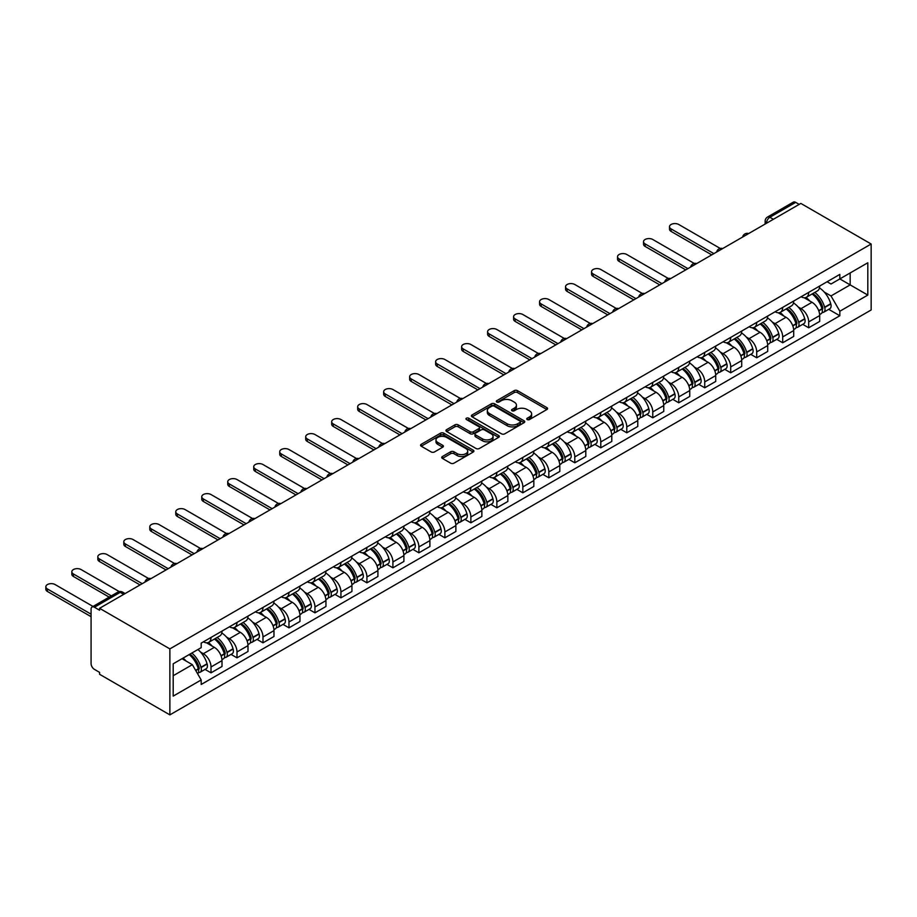 <?xml version="1.0" encoding="UTF-8"?>
<svg xmlns="http://www.w3.org/2000/svg" width="917" height="917" viewBox="0 0 917 917"><rect width="100%" height="100%" fill="white"/><g stroke="black" fill="none" stroke-linecap="round" stroke-linejoin="round"><path stroke-width="1.38" d="M527.218 419.55A1.616 0.94 0 0 0 529.51 419.55L546.876 409.521A2.315 1.33 0 0 0 547.564 408.581A2.315 1.33 0 0 0 546.876 407.629L517.452 390.642A2.315 1.33 0 0 0 514.185 390.642L496.808 400.672A1.616 0.94 0 0 0 496.338 401.337A1.616 0.94 0 0 0 496.808 401.99A1.616 0.94 0 0 0 499.1 401.99L501.347 400.695A7.405 4.276 0 0 1 511.812 400.695L514.265 402.116A7.405 4.276 0 0 1 516.431 405.131A7.405 4.276 0 0 1 514.265 408.157L512.018 409.452A1.616 0.94 0 0 0 511.537 410.105A1.616 0.94 0 0 0 512.018 410.77A1.616 0.94 0 0 0 514.299 410.77L516.546 409.475A7.405 4.276 0 0 1 527.011 409.475L529.464 410.885A7.405 4.276 0 0 1 531.631 413.911A7.405 4.276 0 0 1 529.464 416.926L527.218 418.232A1.616 0.94 0 0 0 526.748 418.886A1.616 0.94 0 0 0 527.218 419.55L527.218 418.232M442.407 456.528A2.315 1.33 0 0 0 441.719 457.48A2.315 1.33 0 0 0 442.407 458.42L450.66 463.188A2.315 1.33 0 0 0 453.926 463.188L473.218 452.047A2.315 1.33 0 0 0 473.894 451.107A2.315 1.33 0 0 0 473.218 450.155L443.794 433.168A2.315 1.33 0 0 0 440.527 433.168L421.224 444.309A2.315 1.33 0 0 0 420.548 445.249A2.315 1.33 0 0 0 421.224 446.189L431.196 451.955A2.315 1.33 0 0 0 434.475 451.955L442.728 447.187A2.315 1.33 0 0 0 443.404 446.247A2.315 1.33 0 0 0 442.728 445.295L437.787 442.441A6.19 3.576 0 0 1 435.976 439.919A6.19 3.576 0 0 1 439.793 436.618A6.19 3.576 0 0 1 446.533 437.398L465.905 448.573A6.19 3.576 0 0 1 467.716 451.107A6.19 3.576 0 0 1 463.899 454.408A6.19 3.576 0 0 1 457.159 453.628L453.926 451.76A2.315 1.33 0 0 0 450.66 451.76L442.407 456.528L442.407 458.42M169.874 648.892L99.575 608.303L800.85 203.425L871.15 244.014L169.874 648.892L169.874 714.87L871.15 309.98L871.15 244.014M501.507 433.833A2.315 1.33 0 0 0 504.774 433.833L524.077 422.691A2.315 1.33 0 0 0 524.753 421.74A2.315 1.33 0 0 0 524.077 420.8L494.641 403.812A2.315 1.33 0 0 0 491.374 403.812L472.083 414.954A2.315 1.33 0 0 0 471.395 415.894A2.315 1.33 0 0 0 472.083 416.834L501.507 433.833M467.085 419.906A1.616 0.94 0 0 1 468.725 420.124L468.725 418.209L498.642 435.483A2.315 1.33 0 0 1 499.329 436.423A2.315 1.33 0 0 1 498.642 437.363L479.35 448.505A2.315 1.33 0 0 1 476.083 448.505L446.648 431.517L446.648 429.626A2.315 1.33 0 0 0 445.971 430.566A2.315 1.33 0 0 0 446.648 431.517M446.648 429.626L454.912 424.858A2.315 1.33 0 0 1 458.179 424.858L470.112 431.747A2.315 1.33 0 0 0 473.39 431.747L478.869 428.594A2.315 1.33 0 0 0 479.545 427.643A2.315 1.33 0 0 0 478.869 426.703L466.432 419.527A1.616 0.94 0 0 1 465.962 418.863A1.616 0.94 0 0 1 466.959 418.003A1.616 0.94 0 0 1 468.725 418.209M99.575 608.303L99.575 610.229L94.417 607.249A4.711 2.717 -120 0 0 92.055 607.02A4.711 2.717 -120 0 0 91.081 609.175L91.081 663.61A4.711 2.717 -120 0 0 94.417 669.376L99.575 672.356L99.575 674.282L169.874 714.87M773.375 219.289L769.867 217.272A4.711 2.717 60 0 0 767.518 217.042L793.331 202.13A4.711 2.717 60 0 1 795.692 202.37L769.867 217.272A4.711 2.717 120 0 0 766.543 223.049L766.543 223.232M799.188 204.388L795.692 202.37M808.679 292.385A10.832 6.259 60 0 1 806.444 297.246L817.437 290.907A10.832 6.259 -120 0 0 819.683 286.035M798.248 307.035L801.022 308.639A10.832 6.259 60 0 1 808.679 321.913L819.683 315.563A10.832 6.259 -120 0 0 812.015 302.289L804.152 297.75M819.683 315.563L819.683 321.431L808.679 327.782L802.719 324.331M806.444 297.246A10.832 6.259 60 0 1 801.103 296.764M808.679 321.913L808.679 327.782M782.694 307.39A10.832 6.259 60 0 1 780.459 312.25L791.451 305.9A10.832 6.259 -120 0 0 793.698 301.04M776.733 339.336L782.694 342.775L793.698 336.436L793.698 330.567A10.832 6.259 -120 0 0 786.029 317.293L778.166 312.754M780.459 312.25A10.832 6.259 60 0 1 775.117 311.769M772.263 322.039L775.037 323.644A10.832 6.259 60 0 1 782.694 336.917L782.694 342.775M756.708 322.394A10.832 6.259 60 0 1 754.473 327.254L765.466 320.904A10.832 6.259 -120 0 0 767.701 316.044M750.748 354.34L756.708 357.779L767.712 351.429L767.712 345.571A10.832 6.259 -120 0 0 760.044 332.298L752.181 327.747M754.473 327.254A10.832 6.259 60 0 1 749.132 326.761M746.278 337.043L749.051 338.648A10.832 6.259 60 0 1 756.708 351.91L756.708 357.779M730.723 337.387A10.832 6.259 60 0 1 728.488 342.259L739.48 335.909A10.832 6.259 -120 0 0 741.715 331.048M724.762 369.345L730.723 372.783L741.727 366.433L741.727 360.576A10.832 6.259 -120 0 0 734.058 347.302L726.195 342.752M728.488 342.259A10.832 6.259 60 0 1 723.146 341.766M720.292 352.048L723.066 353.641A10.832 6.259 60 0 1 730.723 366.915L730.723 372.783M704.737 352.392A10.832 6.259 60 0 1 702.502 357.263L713.495 350.913A10.832 6.259 -120 0 0 715.73 346.053M698.777 384.349L704.737 387.788L715.73 381.438L715.73 375.569A10.832 6.259 -120 0 0 708.073 362.307L700.21 357.756M702.502 357.263A10.832 6.259 60 0 1 697.161 356.77M694.307 367.052L697.08 368.645A10.832 6.259 60 0 1 704.737 381.919L704.737 387.788M678.752 367.396A10.832 6.259 60 0 1 676.517 372.268L687.509 365.917A10.832 6.259 -120 0 0 689.744 361.046M672.791 399.342L678.752 402.792L689.744 396.442L689.744 390.573A10.832 6.259 -120 0 0 682.088 377.3L674.213 372.76M676.517 372.268A10.832 6.259 60 0 1 671.175 371.775M668.321 382.057L671.095 383.65A10.832 6.259 60 0 1 678.752 396.923L678.752 402.792M652.766 382.4A10.832 6.259 60 0 1 650.531 387.261L661.524 380.922A10.832 6.259 -120 0 0 663.759 376.05M646.806 414.346L652.766 417.797L663.759 411.446L663.759 405.578A10.832 6.259 -120 0 0 656.102 392.304L648.227 387.765M650.531 387.261A10.832 6.259 60 0 1 645.19 386.779M642.336 397.05L645.109 398.654A10.832 6.259 60 0 1 652.766 411.928L652.766 417.797M626.781 397.405A10.832 6.259 60 0 1 624.546 402.265L635.538 395.926A10.832 6.259 -120 0 0 637.774 391.055M620.82 429.351L626.781 432.79L637.774 426.451L637.774 420.582A10.832 6.259 -120 0 0 630.117 407.308L622.242 402.769M624.546 402.265A10.832 6.259 60 0 1 619.204 401.784M616.35 412.054L619.124 413.659A10.832 6.259 60 0 1 626.781 426.932L626.781 432.79M600.795 412.409A10.832 6.259 60 0 1 598.56 417.269L609.553 410.919A10.832 6.259 -120 0 0 611.788 406.059M594.835 444.355L600.795 447.794L611.788 441.455L611.788 435.586A10.832 6.259 -120 0 0 604.131 422.313L596.256 417.774M598.56 417.269A10.832 6.259 60 0 1 593.219 416.776M590.365 427.058L593.139 428.663A10.832 6.259 60 0 1 600.795 441.937L600.795 447.794M574.81 427.414A10.832 6.259 60 0 1 572.563 432.274L583.567 425.924A10.832 6.259 -120 0 0 585.803 421.063M568.849 459.36L574.81 462.798L585.803 456.448L585.803 450.591A10.832 6.259 -120 0 0 578.146 437.317L570.271 432.767M572.563 432.274A10.832 6.259 60 0 1 567.233 431.781M564.379 442.063L567.153 443.668A10.832 6.259 60 0 1 574.81 456.93L574.81 462.798M548.825 442.407A10.832 6.259 60 0 1 546.578 447.278L557.582 440.928A10.832 6.259 -120 0 0 559.817 436.068M542.864 474.364L548.825 477.803L559.817 471.453L559.817 465.584A10.832 6.259 -120 0 0 552.16 452.322L544.285 447.771M546.578 447.278A10.832 6.259 60 0 1 541.248 446.785M538.394 457.067L541.168 458.66A10.832 6.259 60 0 1 548.825 471.934L548.825 477.803M522.839 457.411A10.832 6.259 60 0 1 520.592 462.283L531.596 455.932A10.832 6.259 -120 0 0 533.832 451.072M516.879 489.369L522.839 492.807L533.832 486.457L533.832 480.588A10.832 6.259 -120 0 0 526.175 467.315L518.3 462.776M520.592 462.283A10.832 6.259 60 0 1 515.262 461.79M512.408 472.072L515.182 473.665A10.832 6.259 60 0 1 522.839 486.938L522.839 492.807M496.854 472.415A10.832 6.259 60 0 1 494.607 477.287L505.611 470.937A10.832 6.259 -120 0 0 507.846 466.065M490.893 504.361L496.854 507.812L507.846 501.461L507.846 495.593A10.832 6.259 -120 0 0 500.189 482.319L492.314 477.78M494.607 477.287A10.832 6.259 60 0 1 489.277 476.794M486.423 487.065L489.197 488.669A10.832 6.259 60 0 1 496.854 501.943L496.854 507.812M470.868 487.42A10.832 6.259 60 0 1 468.621 492.28L479.625 485.941A10.832 6.259 -120 0 0 481.861 481.07M464.908 519.366L470.868 522.816L481.861 516.466L481.861 510.597A10.832 6.259 -120 0 0 474.204 497.323L466.329 492.784M468.621 492.28A10.832 6.259 60 0 1 463.291 491.799M460.437 502.069L463.211 503.674A10.832 6.259 60 0 1 470.868 516.947L470.868 522.816M444.883 502.424A10.832 6.259 60 0 1 442.636 507.284L453.64 500.934A10.832 6.259 -120 0 0 455.875 496.074M438.922 534.37L444.883 537.809L455.875 531.47L455.875 525.601A10.832 6.259 -120 0 0 448.218 512.328L440.343 507.789M442.636 507.284A10.832 6.259 60 0 1 437.306 506.803M434.452 517.073L437.226 518.678A10.832 6.259 60 0 1 444.883 531.952L444.883 537.809M418.897 517.429A10.832 6.259 60 0 1 416.65 522.289L427.643 515.939A10.832 6.259 -120 0 0 429.89 511.078M412.937 549.375L418.897 552.813L429.89 546.475L429.89 540.606A10.832 6.259 -120 0 0 422.233 527.332L414.358 522.793M416.65 522.289A10.832 6.259 60 0 1 411.32 521.796M408.466 532.078L411.24 533.683A10.832 6.259 60 0 1 418.897 546.945L418.897 552.813M392.912 532.433A10.832 6.259 60 0 1 390.665 537.293L401.657 530.943A10.832 6.259 -120 0 0 403.904 526.083M386.951 564.379L392.912 567.818L403.904 561.468L403.904 555.61A10.832 6.259 -120 0 0 396.247 542.337L388.372 537.786M390.665 537.293A10.832 6.259 60 0 1 385.335 536.8M382.481 547.082L385.255 548.675A10.832 6.259 60 0 1 392.912 561.949L392.912 567.818M366.926 547.426A10.832 6.259 60 0 1 364.679 552.298L375.672 545.947A10.832 6.259 -120 0 0 377.919 541.087M360.966 579.384L366.926 582.822L377.919 576.472L377.919 570.603A10.832 6.259 -120 0 0 370.262 557.341L362.387 552.791M364.679 552.298A10.832 6.259 60 0 1 359.349 551.805M356.495 562.087L359.269 563.68A10.832 6.259 60 0 1 366.926 576.953L366.926 582.822M340.941 562.43A10.832 6.259 60 0 1 338.694 567.302L349.686 560.952A10.832 6.259 -120 0 0 351.933 556.092M334.98 594.388L340.941 597.827L351.933 591.476L351.933 585.608A10.832 6.259 -120 0 0 344.276 572.334L336.401 567.795M338.694 567.302A10.832 6.259 60 0 1 333.364 566.809M330.51 577.091L333.284 578.684A10.832 6.259 60 0 1 340.941 591.958L340.941 597.827M314.955 577.435A10.832 6.259 60 0 1 312.708 582.295L323.701 575.956A10.832 6.259 -120 0 0 325.948 571.085M308.995 609.381L314.955 612.831L325.948 606.481L325.948 600.612A10.832 6.259 -120 0 0 318.291 587.338L310.416 582.799M312.708 582.295A10.832 6.259 60 0 1 307.378 581.814M304.524 592.084L307.298 593.689A10.832 6.259 60 0 1 314.955 606.962L314.955 612.831M288.97 592.439A10.832 6.259 60 0 1 286.723 597.299L297.716 590.961A10.832 6.259 -120 0 0 299.962 586.089M283.009 624.385L288.97 627.836L299.962 621.485L299.962 615.616A10.832 6.259 -120 0 0 292.305 602.343L284.43 597.804M286.723 597.299A10.832 6.259 60 0 1 281.393 596.818M278.539 607.088L281.313 608.693A10.832 6.259 60 0 1 288.97 621.967L288.97 627.836M262.984 607.444A10.832 6.259 60 0 1 260.737 612.304L271.73 605.954A10.832 6.259 -120 0 0 273.977 601.093M257.024 639.39L262.984 642.828L273.977 636.49L273.977 630.621A10.832 6.259 -120 0 0 266.32 617.347L258.445 612.808M260.737 612.304A10.832 6.259 60 0 1 255.407 611.822M252.553 622.093L255.327 623.698A10.832 6.259 60 0 1 262.984 636.971L262.984 642.828M236.999 622.448A10.832 6.259 60 0 1 234.752 627.308L245.745 620.958A10.832 6.259 -120 0 0 247.991 616.098M231.038 654.394L236.999 657.833L247.991 651.483L247.991 645.625A10.832 6.259 -120 0 0 240.334 632.352L232.46 627.801M234.752 627.308A10.832 6.259 60 0 1 229.422 626.815M226.568 637.097L229.342 638.702A10.832 6.259 60 0 1 236.999 651.964L236.999 657.833M211.013 637.453A10.832 6.259 60 0 1 208.767 642.313L219.759 635.962A10.832 6.259 -120 0 0 222.006 631.102M205.053 669.399L211.013 672.837L222.006 666.487L222.006 660.63A10.832 6.259 -120 0 0 214.349 647.356L206.474 642.806M208.767 642.313A10.832 6.259 60 0 1 203.436 641.82M200.582 652.102L203.356 653.695A10.832 6.259 60 0 1 211.013 666.968L211.013 672.837M827.088 281.76L831.008 284.018L867.814 262.766L850.162 272.957L850.162 284.889L831.008 295.939L824.234 292.03M173.198 675.726L192.352 664.665L201.19 679.956L173.198 696.106L173.198 663.793L201.19 647.643L201.19 643.115L839.834 274.401L839.834 278.917L867.814 295.079L839.834 311.23L831.008 295.939M867.814 262.766L867.814 295.079M201.19 679.956L201.19 684.472L839.834 315.757L839.834 311.23M192.352 664.665L182.025 658.704M828.704 309.327L839.834 315.757M527.871 419.78L529.464 418.851A7.405 4.276 0 0 0 531.631 415.837L531.631 413.911M516.431 405.131L516.431 407.056A7.405 4.276 0 0 1 514.265 410.071L512.66 410.999M546.853 409.544L517.452 392.568A2.315 1.33 0 0 0 514.185 392.568L497.45 402.219M524.077 420.8L524.077 422.691L494.641 405.738A2.315 1.33 0 0 0 491.374 405.738L472.106 416.857L472.083 414.954M519.985 422.405A1.616 0.94 0 0 0 520.455 421.74A1.616 0.94 0 0 0 519.985 421.086L494.148 406.174A1.616 0.94 0 0 0 491.867 406.174L489.495 407.538A7.405 4.276 0 0 0 487.328 410.564A7.405 4.276 0 0 0 489.495 413.578L507.147 423.78A7.405 4.276 0 0 0 517.612 423.78L519.985 422.405L519.985 424.33A1.616 0.94 0 0 0 520.455 423.665L520.455 421.74M487.328 410.564L487.328 412.478A7.405 4.276 0 0 0 489.495 415.504L489.495 413.578M519.985 424.33L517.612 425.694A7.405 4.276 0 0 1 507.147 425.694L489.495 415.504M446.682 431.529L454.912 426.783L454.912 424.858M479.545 427.643L479.545 429.569A2.315 1.33 0 0 1 478.869 430.509L473.39 433.672A2.315 1.33 0 0 1 470.112 433.672L458.179 426.783A2.315 1.33 0 0 0 454.912 426.783M468.725 420.124L498.619 437.386M482.502 438.899A6.19 3.576 0 0 0 489.242 439.679A6.19 3.576 0 0 0 493.059 436.377A6.19 3.576 0 0 0 491.248 433.856L484.417 429.913A2.315 1.33 0 0 0 481.15 429.913L475.671 433.076A2.315 1.33 0 0 0 474.995 434.016A2.315 1.33 0 0 0 475.671 434.956L482.502 438.899L482.502 440.825A6.19 3.576 0 0 0 489.242 441.604A6.19 3.576 0 0 0 493.059 438.303L493.059 436.377M474.995 434.016L474.995 435.942A2.315 1.33 0 0 0 475.671 436.882L475.671 434.956M482.502 440.825L475.671 436.882M467.716 451.107L467.716 453.021A6.19 3.576 0 0 1 463.899 456.322A6.19 3.576 0 0 1 457.159 455.554L453.926 453.686A2.315 1.33 0 0 0 450.66 453.686L442.43 458.431M435.976 439.919L435.976 441.845A6.19 3.576 0 0 0 437.787 444.367L437.787 442.441M442.693 447.198L437.787 444.367M473.195 452.07L443.794 435.094A2.315 1.33 0 0 0 440.527 435.094L421.258 446.212M812.771 293.589A14.844 8.574 60 0 1 812.852 293.635A14.844 8.574 60 0 1 822.618 306.954L822.698 307.264A2.889 1.662 60 0 1 822.251 309.522A2.889 1.662 60 0 1 822.182 309.556M720.246 248.438L678.752 224.493A5.422 3.129 -0 0 0 672.849 223.805A5.422 3.129 -0 0 0 669.502 226.705A5.422 3.129 -0 0 0 671.095 228.918L671.095 231.416A5.422 3.129 180 0 1 669.502 229.204L669.502 226.705M812.13 293.967A17.904 10.339 60 0 1 821.964 308.742L822.056 309.052A5.949 3.439 60 0 1 821.116 313.717L819.638 314.565M822.125 312.399A5.949 3.439 -120 0 0 823.775 312.181A5.949 3.439 -120 0 0 824.715 307.504L824.624 307.195A17.904 10.339 -120 0 0 814.789 292.431M819.454 287.938A17.904 10.339 60 0 1 830.71 303.687L830.802 303.997A5.949 3.439 60 0 1 829.862 308.674L823.775 312.181M711.741 254.88L671.095 231.416M806.02 297.452A17.904 10.339 60 0 1 809.757 300.982M713.907 253.631L671.095 228.918M818.457 301.017L820.749 302.335M786.786 308.593A14.844 8.574 60 0 1 786.866 308.639A14.844 8.574 60 0 1 796.632 321.959L796.713 322.268A2.889 1.662 60 0 1 796.265 324.526A2.889 1.662 60 0 1 796.197 324.561M694.261 263.443L652.766 239.486A5.422 3.129 -0 0 0 646.863 238.81A5.422 3.129 -0 0 0 643.516 241.698A5.422 3.129 -0 0 0 645.109 243.911L645.109 246.421A5.422 3.129 180 0 1 643.516 244.209L643.516 241.698M786.144 308.972A17.904 10.339 60 0 1 795.979 323.747L796.071 324.045A5.949 3.439 60 0 1 795.131 328.722L793.652 329.57M796.139 327.403A5.949 3.439 -120 0 0 797.79 327.186A5.949 3.439 -120 0 0 798.73 322.509L798.638 322.199A17.904 10.339 -120 0 0 788.803 307.436M793.469 302.942A17.904 10.339 60 0 1 804.725 318.692L804.817 319.001A5.949 3.439 60 0 1 803.877 323.667L797.79 327.186M685.756 269.885L645.109 246.421M780.035 312.456A17.904 10.339 60 0 1 783.771 315.987M687.922 268.635L645.109 243.911M792.471 316.01L794.764 317.328M760.801 323.598A14.844 8.574 60 0 1 760.881 323.644A14.844 8.574 60 0 1 770.647 336.963L770.727 337.261A2.889 1.662 60 0 1 770.269 339.531A2.889 1.662 60 0 1 770.211 339.565M668.275 278.447L626.781 254.49A5.422 3.129 -0 0 0 620.878 253.814A5.422 3.129 -0 0 0 617.531 256.703A5.422 3.129 -0 0 0 619.124 258.915L619.124 261.414A5.422 3.129 180 0 1 617.531 259.202L617.531 256.703M760.159 323.976A17.904 10.339 60 0 1 769.993 338.74L770.085 339.049A5.949 3.439 60 0 1 769.145 343.726L767.667 344.574M770.154 342.408A5.949 3.439 -120 0 0 771.805 342.179A5.949 3.439 -120 0 0 772.744 337.513L772.653 337.204A17.904 10.339 -120 0 0 762.818 322.429M767.483 317.947A17.904 10.339 60 0 1 778.739 333.696L778.82 334.006A5.949 3.439 60 0 1 777.891 338.671L771.805 342.179M659.77 284.889L619.124 261.414M754.049 327.461A17.904 10.339 60 0 1 757.786 330.991M661.936 283.628L619.124 258.915M766.486 331.014L768.778 332.332M734.815 338.602A14.844 8.574 60 0 1 734.895 338.648A14.844 8.574 60 0 1 744.661 351.956L744.742 352.266A2.889 1.662 60 0 1 744.283 354.535A2.889 1.662 60 0 1 744.226 354.57M642.29 293.451L600.795 269.495A5.422 3.129 -0 0 0 594.892 268.819A5.422 3.129 -0 0 0 591.545 271.707A5.422 3.129 -0 0 0 593.139 273.919L593.139 276.418A5.422 3.129 180 0 1 591.545 274.206L591.545 271.707M734.173 338.981A17.904 10.339 60 0 1 744.008 353.744L744.1 354.054A5.949 3.439 60 0 1 743.16 358.73L741.681 359.579M744.168 357.412A5.949 3.439 -120 0 0 745.819 357.183A5.949 3.439 -120 0 0 746.759 352.518L746.667 352.208A17.904 10.339 -120 0 0 736.832 337.433M741.498 332.951A17.904 10.339 60 0 1 752.754 348.701L752.834 349.01A5.949 3.439 60 0 1 751.894 353.675L745.819 357.183M633.785 299.882L593.139 276.418M728.064 342.465A17.904 10.339 60 0 1 731.8 345.996M635.951 298.633L593.139 273.919M740.5 346.018L742.793 347.337M708.83 353.607A14.844 8.574 60 0 1 708.91 353.641A14.844 8.574 60 0 1 718.676 366.96L718.756 367.27A2.889 1.662 60 0 1 718.298 369.54A2.889 1.662 60 0 1 718.24 369.574M616.304 308.456L574.81 284.499A5.422 3.129 -0 0 0 568.907 283.823A5.422 3.129 -0 0 0 565.56 286.712A5.422 3.129 -0 0 0 567.153 288.924L567.153 291.423A5.422 3.129 180 0 1 565.56 289.21L565.56 286.712M708.188 353.973A17.904 10.339 60 0 1 718.022 368.749L718.114 369.058A5.949 3.439 60 0 1 717.174 373.723L715.696 374.583M718.183 372.417A5.949 3.439 -120 0 0 719.834 372.187A5.949 3.439 -120 0 0 720.773 367.522L720.682 367.213A17.904 10.339 -120 0 0 710.847 352.437M715.512 347.956A17.904 10.339 60 0 1 726.768 363.705L726.849 364.003A5.949 3.439 60 0 1 725.909 368.68L719.834 372.187M607.799 314.886L567.153 291.423M702.078 357.47A17.904 10.339 60 0 1 705.815 361M609.965 313.637L567.153 288.924M714.515 361.023L716.807 362.341M682.844 368.611A14.844 8.574 60 0 1 682.924 368.645A14.844 8.574 60 0 1 692.69 381.965L692.771 382.274A2.889 1.662 60 0 1 692.312 384.544A2.889 1.662 60 0 1 692.255 384.578M590.319 323.46L548.825 299.504A5.422 3.129 -0 0 0 542.921 298.827A5.422 3.129 -0 0 0 539.574 301.716A5.422 3.129 -0 0 0 541.168 303.928L541.168 306.427A5.422 3.129 180 0 1 539.574 304.215L539.574 301.716M682.191 368.978A17.904 10.339 60 0 1 692.037 383.753L692.117 384.063A5.949 3.439 60 0 1 691.189 388.728L689.699 389.587M692.197 387.41A5.949 3.439 -120 0 0 693.848 387.192A5.949 3.439 -120 0 0 694.788 382.527L694.696 382.217A17.904 10.339 -120 0 0 684.861 367.442M689.527 362.949A17.904 10.339 60 0 1 700.783 378.698L700.863 379.008A5.949 3.439 60 0 1 699.923 383.684L693.848 387.192M581.814 329.891L541.168 306.427M676.093 372.474A17.904 10.339 60 0 1 679.829 376.004M583.969 328.641L541.168 303.928M688.529 376.027L690.81 377.345M656.859 383.604A14.844 8.574 60 0 1 656.939 383.65A14.844 8.574 60 0 1 666.705 396.969L666.785 397.279A2.889 1.662 60 0 1 666.327 399.537A2.889 1.662 60 0 1 666.269 399.571M564.333 338.465L522.839 314.508A5.422 3.129 -0 0 0 516.936 313.832A5.422 3.129 -0 0 0 513.589 316.72A5.422 3.129 -0 0 0 515.182 318.933L515.182 321.431A5.422 3.129 180 0 1 513.589 319.219L513.589 316.72M656.205 383.982A17.904 10.339 60 0 1 666.051 398.757L666.132 399.067A5.949 3.439 60 0 1 665.192 403.732L663.713 404.592M666.212 402.414A5.949 3.439 -120 0 0 667.863 402.196A5.949 3.439 -120 0 0 668.802 397.519L668.711 397.221A17.904 10.339 -120 0 0 658.876 382.446M663.541 377.953A17.904 10.339 60 0 1 674.797 393.702L674.878 394.012A5.949 3.439 60 0 1 673.938 398.689L667.863 402.196M555.828 344.895L515.182 321.431M650.107 387.478A17.904 10.339 60 0 1 653.844 390.997M557.983 343.646L515.182 318.933M662.544 391.032L664.825 392.35M630.873 398.608A14.844 8.574 60 0 1 630.953 398.654A14.844 8.574 60 0 1 640.719 411.974L640.8 412.283A2.889 1.662 60 0 1 640.341 414.541A2.889 1.662 60 0 1 640.284 414.576M538.348 353.458L496.854 329.512A5.422 3.129 -0 0 0 490.95 328.825A5.422 3.129 -0 0 0 487.603 331.725A5.422 3.129 -0 0 0 489.197 333.926L489.197 336.436A5.422 3.129 180 0 1 487.603 334.224L487.603 331.725M630.22 398.987A17.904 10.339 60 0 1 640.066 413.762L640.146 414.071A5.949 3.439 60 0 1 639.206 418.737L637.728 419.585M640.226 417.418A5.949 3.439 -120 0 0 641.877 417.201A5.949 3.439 -120 0 0 642.817 412.524L642.725 412.214A17.904 10.339 -120 0 0 632.89 397.451M637.556 392.957A17.904 10.339 60 0 1 648.812 408.707L648.892 409.016A5.949 3.439 60 0 1 647.952 413.682L641.877 417.201M529.843 359.9L489.197 336.436M624.122 402.471A17.904 10.339 60 0 1 627.858 406.002M531.998 358.65L489.197 333.926M636.558 406.025L638.84 407.343M604.888 413.613A14.844 8.574 60 0 1 604.968 413.659A14.844 8.574 60 0 1 614.734 426.978L614.814 427.288A2.889 1.662 60 0 1 614.356 429.546A2.889 1.662 60 0 1 614.298 429.58M512.362 368.462L470.868 344.505A5.422 3.129 -0 0 0 464.965 343.829A5.422 3.129 -0 0 0 461.618 346.718A5.422 3.129 -0 0 0 463.211 348.93L463.211 351.429A5.422 3.129 180 0 1 461.618 349.228L461.618 346.718M604.234 413.991A17.904 10.339 60 0 1 614.081 428.766L614.161 429.064A5.949 3.439 60 0 1 613.221 433.741L611.742 434.589M614.241 432.423A5.949 3.439 -120 0 0 615.892 432.205A5.949 3.439 -120 0 0 616.832 427.528L616.74 427.219A17.904 10.339 -120 0 0 606.905 412.455M611.57 407.962A17.904 10.339 60 0 1 622.826 423.711L622.907 424.021A5.949 3.439 60 0 1 621.967 428.686L615.892 432.205M503.857 374.904L463.211 351.429M598.136 417.476A17.904 10.339 60 0 1 601.873 421.006M506.012 373.655L463.211 348.93M610.573 421.029L612.854 422.347M578.902 428.617A14.844 8.574 60 0 1 578.982 428.663A14.844 8.574 60 0 1 588.748 441.983L588.829 442.281A2.889 1.662 60 0 1 588.37 444.55A2.889 1.662 60 0 1 588.313 444.585M486.377 383.466L444.883 359.51A5.422 3.129 -0 0 0 438.979 358.834A5.422 3.129 -0 0 0 435.632 361.722A5.422 3.129 -0 0 0 437.226 363.934L437.226 366.433A5.422 3.129 180 0 1 435.632 364.221L435.632 361.722M578.249 428.996A17.904 10.339 60 0 1 588.095 443.759L588.175 444.069A5.949 3.439 60 0 1 587.235 448.745L585.757 449.594M588.256 447.427A5.949 3.439 -120 0 0 589.906 447.198A5.949 3.439 -120 0 0 590.846 442.533L590.754 442.223A17.904 10.339 -120 0 0 580.919 427.448M585.585 422.966A17.904 10.339 60 0 1 596.841 438.716L596.921 439.025A5.949 3.439 60 0 1 595.981 443.69L589.906 447.198M477.872 389.897L437.226 366.433M572.151 432.48A17.904 10.339 60 0 1 575.887 436.011M480.027 388.648L437.226 363.934M584.587 436.033L586.869 437.352M552.917 443.622A14.844 8.574 60 0 1 552.997 443.668A14.844 8.574 60 0 1 562.751 456.975L562.843 457.285A2.889 1.662 60 0 1 562.385 459.555A2.889 1.662 60 0 1 562.327 459.589M460.391 398.471L418.897 374.514A5.422 3.129 -0 0 0 412.994 373.838A5.422 3.129 -0 0 0 409.647 376.727A5.422 3.129 -0 0 0 411.24 378.939L411.24 381.438A5.422 3.129 180 0 1 409.647 379.225L409.647 376.727M552.263 443.988A17.904 10.339 60 0 1 562.11 458.764L562.19 459.073A5.949 3.439 60 0 1 561.25 463.75L559.771 464.598M562.27 462.432A5.949 3.439 -120 0 0 563.921 462.202A5.949 3.439 -120 0 0 564.861 457.537L564.769 457.228A17.904 10.339 -120 0 0 554.934 442.452M559.599 437.971A17.904 10.339 60 0 1 570.855 453.72L570.936 454.03A5.949 3.439 60 0 1 569.996 458.695L563.921 462.202M451.875 404.901L411.24 381.438M546.165 447.485A17.904 10.339 60 0 1 549.902 451.015M454.041 403.652L411.24 378.939M558.602 451.038L560.883 452.356M526.931 458.626A14.844 8.574 60 0 1 527.011 458.66A14.844 8.574 60 0 1 536.766 471.98L536.858 472.289A2.889 1.662 60 0 1 536.399 474.559A2.889 1.662 60 0 1 536.342 474.593M434.406 413.475L392.912 389.519A5.422 3.129 -0 0 0 387.008 388.842A5.422 3.129 -0 0 0 383.661 391.731A5.422 3.129 -0 0 0 385.255 393.943L385.255 396.442A5.422 3.129 180 0 1 383.661 394.23L383.661 391.731M526.278 458.993A17.904 10.339 60 0 1 536.124 473.768L536.204 474.078A5.949 3.439 60 0 1 535.264 478.743L533.786 479.602M536.285 477.436A5.949 3.439 -120 0 0 537.935 477.207A5.949 3.439 -120 0 0 538.875 472.542L538.783 472.232A17.904 10.339 -120 0 0 528.949 457.457M533.614 452.975A17.904 10.339 60 0 1 544.87 468.725L544.95 469.023A5.949 3.439 60 0 1 544.01 473.699L537.935 477.207M425.889 419.906L385.255 396.442M520.18 462.489A17.904 10.339 60 0 1 523.916 466.019M428.056 418.656L385.255 393.943M532.617 466.042L534.898 467.361M500.946 473.619A14.844 8.574 60 0 1 501.026 473.665A14.844 8.574 60 0 1 510.78 486.984L510.872 487.294A2.889 1.662 60 0 1 510.414 489.563A2.889 1.662 60 0 1 510.356 489.598M408.42 428.48L366.926 404.523A5.422 3.129 -0 0 0 361.023 403.847A5.422 3.129 -0 0 0 357.676 406.735A5.422 3.129 -0 0 0 359.269 408.948L359.269 411.446A5.422 3.129 180 0 1 357.676 409.234L357.676 406.735M500.292 473.997A17.904 10.339 60 0 1 510.139 488.772L510.219 489.082A5.949 3.439 60 0 1 509.279 493.747L507.8 494.607M510.299 492.429A5.949 3.439 -120 0 0 511.95 492.211A5.949 3.439 -120 0 0 512.89 487.546L512.798 487.236A17.904 10.339 -120 0 0 502.963 472.461M507.628 467.968A17.904 10.339 60 0 1 518.884 483.717L518.965 484.027A5.949 3.439 60 0 1 518.025 488.704L511.95 492.211M399.904 434.91L359.269 411.446M494.194 477.493A17.904 10.339 60 0 1 497.931 481.024M402.07 433.661L359.269 408.948M506.631 481.047L508.912 482.365M474.96 488.623A14.844 8.574 60 0 1 475.04 488.669A14.844 8.574 60 0 1 484.795 501.989L484.887 502.298A2.889 1.662 60 0 1 484.428 504.556A2.889 1.662 60 0 1 484.371 504.591M382.435 443.473L340.941 419.527A5.422 3.129 -0 0 0 335.037 418.84A5.422 3.129 -0 0 0 331.69 421.74A5.422 3.129 -0 0 0 333.284 423.952L333.284 426.451A5.422 3.129 180 0 1 331.69 424.239L331.69 421.74M474.307 489.002A17.904 10.339 60 0 1 484.153 503.777L484.233 504.086A5.949 3.439 60 0 1 483.293 508.752L481.815 509.611M484.314 507.433A5.949 3.439 -120 0 0 485.964 507.216A5.949 3.439 -120 0 0 486.904 502.539L486.812 502.241A17.904 10.339 -120 0 0 476.978 487.466M481.643 482.972A17.904 10.339 60 0 1 492.899 498.722L492.979 499.031A5.949 3.439 60 0 1 492.039 503.708L485.964 507.216M373.918 449.915L333.284 426.451M468.209 492.498A17.904 10.339 60 0 1 471.946 496.017M376.085 448.665L333.284 423.952M480.646 496.051L482.927 497.369M448.975 503.628A14.844 8.574 60 0 1 449.043 503.674A14.844 8.574 60 0 1 458.809 516.993L458.901 517.303A2.889 1.662 60 0 1 458.443 519.561A2.889 1.662 60 0 1 458.385 519.595M356.449 458.477L314.955 434.52A5.422 3.129 -0 0 0 309.052 433.844A5.422 3.129 -0 0 0 305.705 436.733A5.422 3.129 -0 0 0 307.298 438.945L307.298 441.455A5.422 3.129 180 0 1 305.705 439.243L305.705 436.733M448.321 504.006A17.904 10.339 60 0 1 458.168 518.781L458.248 519.079A5.949 3.439 60 0 1 457.308 523.756L455.829 524.604M458.328 522.438A5.949 3.439 -120 0 0 459.979 522.22A5.949 3.439 -120 0 0 460.919 517.543L460.827 517.234A17.904 10.339 -120 0 0 450.992 502.47M455.657 497.977A17.904 10.339 60 0 1 466.913 513.726L466.994 514.036A5.949 3.439 60 0 1 466.054 518.701L459.979 522.22M347.933 464.919L307.298 441.455M442.223 507.491A17.904 10.339 60 0 1 445.96 511.021M350.099 463.67L307.298 438.945M454.66 511.044L456.941 512.362M422.989 518.632A14.844 8.574 60 0 1 423.058 518.678A14.844 8.574 60 0 1 432.824 531.998L432.916 532.296A2.889 1.662 60 0 1 432.457 534.565A2.889 1.662 60 0 1 432.4 534.6M330.464 473.481L288.97 449.525A5.422 3.129 -0 0 0 283.066 448.849A5.422 3.129 -0 0 0 279.719 451.737A5.422 3.129 -0 0 0 281.313 453.949L281.313 456.448A5.422 3.129 180 0 1 279.719 454.236L279.719 451.737M422.336 519.011A17.904 10.339 60 0 1 432.182 533.774L432.262 534.084A5.949 3.439 60 0 1 431.322 538.76L429.844 539.609M432.343 537.442A5.949 3.439 -120 0 0 433.993 537.224A5.949 3.439 -120 0 0 434.933 532.548L434.841 532.238A17.904 10.339 -120 0 0 425.007 517.463M429.672 512.981A17.904 10.339 60 0 1 440.928 528.731L441.008 529.04A5.949 3.439 60 0 1 440.068 533.705L433.993 537.224M321.947 479.923L281.313 456.448M416.238 522.495A17.904 10.339 60 0 1 419.975 526.026M324.114 478.663L281.313 453.949M428.675 526.049L430.956 527.367M397.004 533.637A14.844 8.574 60 0 1 397.072 533.683A14.844 8.574 60 0 1 406.839 546.99L406.93 547.3A2.889 1.662 60 0 1 406.472 549.57A2.889 1.662 60 0 1 406.414 549.604M304.478 488.486L262.984 464.529A5.422 3.129 -0 0 0 257.081 463.853A5.422 3.129 -0 0 0 253.734 466.742A5.422 3.129 -0 0 0 255.327 468.954L255.327 471.453A5.422 3.129 180 0 1 253.734 469.24L253.734 466.742M396.35 534.015A17.904 10.339 60 0 1 406.197 548.779L406.277 549.088A5.949 3.439 60 0 1 405.337 553.765L403.858 554.613M406.357 552.447A5.949 3.439 -120 0 0 408.008 552.217A5.949 3.439 -120 0 0 408.948 547.552L408.856 547.243A17.904 10.339 -120 0 0 399.021 532.468M403.686 527.986A17.904 10.339 60 0 1 414.942 543.735L415.023 544.045A5.949 3.439 60 0 1 414.083 548.71L408.008 552.217M295.962 494.916L255.327 471.453M390.252 537.5A17.904 10.339 60 0 1 393.989 541.03M298.128 493.667L255.327 468.954M402.689 541.053L404.97 542.371M371.018 548.641A14.844 8.574 60 0 1 371.087 548.675A14.844 8.574 60 0 1 380.853 561.995L380.945 562.304A2.889 1.662 60 0 1 380.486 564.574A2.889 1.662 60 0 1 380.429 564.608M278.493 503.49L236.999 479.534A5.422 3.129 -0 0 0 231.095 478.857A5.422 3.129 -0 0 0 227.748 481.746A5.422 3.129 -0 0 0 229.342 483.958L229.342 486.457A5.422 3.129 180 0 1 227.748 484.245L227.748 481.746M370.365 549.008A17.904 10.339 60 0 1 380.211 563.783L380.291 564.093A5.949 3.439 60 0 1 379.351 568.758L377.873 569.617M380.372 567.451A5.949 3.439 -120 0 0 382.022 567.222A5.949 3.439 -120 0 0 382.962 562.557L382.87 562.247A17.904 10.339 -120 0 0 373.036 547.472M377.701 542.99A17.904 10.339 60 0 1 388.957 558.74L389.037 559.049A5.949 3.439 60 0 1 388.097 563.714L382.022 567.222M269.976 509.921L229.342 486.457M364.267 552.504A17.904 10.339 60 0 1 368.004 556.034M272.143 508.671L229.342 483.958M376.704 556.057L378.985 557.376M345.033 563.646A14.844 8.574 60 0 1 345.101 563.68A14.844 8.574 60 0 1 354.868 576.999L354.959 577.309A2.889 1.662 60 0 1 354.501 579.578A2.889 1.662 60 0 1 354.443 579.613M252.507 518.495L211.013 494.538A5.422 3.129 -0 0 0 205.11 493.862A5.422 3.129 -0 0 0 201.763 496.75A5.422 3.129 -0 0 0 203.356 498.963L203.356 501.461A5.422 3.129 180 0 1 201.763 499.249L201.763 496.75M344.379 564.012A17.904 10.339 60 0 1 354.226 578.787L354.306 579.097A5.949 3.439 60 0 1 353.366 583.762L351.887 584.622M354.386 582.455A5.949 3.439 -120 0 0 356.037 582.226A5.949 3.439 -120 0 0 356.977 577.561L356.885 577.252A17.904 10.339 -120 0 0 347.05 562.476M351.715 557.983A17.904 10.339 60 0 1 362.972 573.744L363.052 574.042A5.949 3.439 60 0 1 362.112 578.719L356.037 582.226M243.991 524.925L203.356 501.461M338.281 567.508A17.904 10.339 60 0 1 342.018 571.039M246.157 523.676L203.356 498.963M350.718 571.062L352.999 572.38M319.047 578.638A14.844 8.574 60 0 1 319.116 578.684A14.844 8.574 60 0 1 328.882 592.004L328.974 592.313A2.889 1.662 60 0 1 328.515 594.583A2.889 1.662 60 0 1 328.458 594.617M226.522 533.499L185.028 509.543A5.422 3.129 -0 0 0 179.124 508.866A5.422 3.129 -0 0 0 175.777 511.755A5.422 3.129 -0 0 0 177.371 513.967L177.371 516.466A5.422 3.129 180 0 1 175.777 514.254L175.777 511.755M318.394 579.017A17.904 10.339 60 0 1 328.24 593.792L328.32 594.101A5.949 3.439 60 0 1 327.38 598.767L325.902 599.626M328.401 597.448A5.949 3.439 -120 0 0 330.051 597.231A5.949 3.439 -120 0 0 330.991 592.554L330.899 592.256A17.904 10.339 -120 0 0 321.065 577.481M325.73 572.987A17.904 10.339 60 0 1 336.986 588.737L337.066 589.046A5.949 3.439 60 0 1 336.126 593.723L330.051 597.231M218.005 539.93L177.371 516.466M312.296 582.513A17.904 10.339 60 0 1 316.033 586.043M220.172 538.68L177.371 513.967M324.733 586.066L327.014 587.384M293.062 593.643A14.844 8.574 60 0 1 293.131 593.689A14.844 8.574 60 0 1 302.897 607.008L302.988 607.318A2.889 1.662 60 0 1 302.53 609.576A2.889 1.662 60 0 1 302.461 609.61M200.536 548.492L159.042 524.547A5.422 3.129 -0 0 0 153.139 523.859A5.422 3.129 -0 0 0 149.792 526.759A5.422 3.129 -0 0 0 151.385 528.971L151.385 531.47A5.422 3.129 180 0 1 149.792 529.258L149.792 526.759M292.408 594.021A17.904 10.339 60 0 1 302.255 608.796L302.335 609.106A5.949 3.439 60 0 1 301.395 613.771L299.916 614.631M302.415 612.453A5.949 3.439 -120 0 0 304.066 612.235A5.949 3.439 -120 0 0 305.006 607.558L304.914 607.249A17.904 10.339 -120 0 0 295.079 592.485M299.744 587.992A17.904 10.339 60 0 1 311.001 603.741L311.081 604.051A5.949 3.439 60 0 1 310.141 608.728L304.066 612.235M192.02 554.934L151.385 531.47M286.31 597.506A17.904 10.339 60 0 1 290.047 601.036M194.186 553.685L151.385 528.971M298.747 601.071L301.028 602.389M267.076 608.647A14.844 8.574 60 0 1 267.145 608.693A14.844 8.574 60 0 1 276.911 622.013L277.003 622.322A2.889 1.662 60 0 1 276.544 624.58A2.889 1.662 60 0 1 276.476 624.615M174.551 563.496L133.057 539.54A5.422 3.129 -0 0 0 127.154 538.864A5.422 3.129 -0 0 0 123.806 541.752A5.422 3.129 -0 0 0 125.388 543.964L125.388 546.475A5.422 3.129 180 0 1 123.806 544.262L123.806 541.752M266.423 609.026A17.904 10.339 60 0 1 276.269 623.801L276.349 624.099A5.949 3.439 60 0 1 275.409 628.775L273.931 629.624M276.43 627.457A5.949 3.439 -120 0 0 278.08 627.239A5.949 3.439 -120 0 0 279.02 622.563L278.928 622.253A17.904 10.339 -120 0 0 269.094 607.49M273.759 602.996A17.904 10.339 60 0 1 285.015 618.746L285.095 619.055A5.949 3.439 60 0 1 284.155 623.72L278.08 627.239M166.034 569.938L125.388 546.475M260.313 612.51A17.904 10.339 60 0 1 264.062 616.041M168.201 568.689L125.388 543.964M272.762 616.064L275.043 617.382M241.091 623.652A14.844 8.574 60 0 1 241.16 623.698A14.844 8.574 60 0 1 250.926 637.017L251.017 637.315A2.889 1.662 60 0 1 250.559 639.585A2.889 1.662 60 0 1 250.49 639.619M148.565 578.501L107.071 554.544A5.422 3.129 -0 0 0 101.168 553.868A5.422 3.129 -0 0 0 97.821 556.757A5.422 3.129 -0 0 0 99.403 558.969L99.403 561.468A5.422 3.129 180 0 1 97.821 559.255L97.821 556.757M240.437 624.03A17.904 10.339 60 0 1 250.284 638.794L250.364 639.103A5.949 3.439 60 0 1 249.424 643.78L247.945 644.628M250.444 642.462A5.949 3.439 -120 0 0 252.095 642.232A5.949 3.439 -120 0 0 253.035 637.567L252.943 637.258A17.904 10.339 -120 0 0 243.108 622.483M247.773 618.001A17.904 10.339 60 0 1 259.018 633.75L259.11 634.06A5.949 3.439 60 0 1 258.17 638.725L252.095 642.232M140.049 584.943L99.403 561.468M234.328 627.515A17.904 10.339 60 0 1 238.076 631.045M142.215 583.682L99.403 558.969M246.776 631.068L249.057 632.386M215.105 638.656A14.844 8.574 60 0 1 215.174 638.702A14.844 8.574 60 0 1 224.94 652.01L225.032 652.319A2.889 1.662 60 0 1 224.573 654.589A2.889 1.662 60 0 1 224.505 654.623M119.244 591.58L81.086 569.549A5.422 3.129 -0 0 0 75.183 568.872A5.422 3.129 -0 0 0 71.835 571.761A5.422 3.129 -0 0 0 73.417 573.973L73.417 576.472A5.422 3.129 180 0 1 71.835 574.26L71.835 571.761M214.452 639.034A17.904 10.339 60 0 1 224.298 653.798L224.378 654.108A5.949 3.439 60 0 1 223.439 658.784L221.96 659.632M224.459 657.466A5.949 3.439 -120 0 0 226.109 657.237A5.949 3.439 -120 0 0 227.049 652.572L226.958 652.262A17.904 10.339 -120 0 0 217.123 637.487M221.788 633.005A17.904 10.339 60 0 1 233.033 648.755L233.124 649.064A5.949 3.439 60 0 1 232.184 653.729L226.109 657.237M109.192 597.127L73.417 576.472M208.342 642.519A17.904 10.339 60 0 1 212.091 646.049M111.358 595.878L73.417 573.973M220.791 646.072L223.072 647.391M189.922 654.142A14.844 8.574 60 0 1 198.955 667.014L199.046 667.324A2.889 1.662 60 0 1 198.588 669.593A2.889 1.662 60 0 1 198.519 669.628M93.03 606.458L55.1 584.553A5.422 3.129 -0 0 0 49.197 583.877A5.422 3.129 -0 0 0 45.85 586.765A5.422 3.129 -0 0 0 47.432 588.978L47.432 591.476A5.422 3.129 180 0 1 45.85 589.264L45.85 586.765M189.166 654.578A17.904 10.339 60 0 1 198.313 668.802L198.393 669.112A5.949 3.439 60 0 1 197.579 673.708M198.473 672.47A5.949 3.439 -120 0 0 200.124 672.241A5.949 3.439 -120 0 0 201.064 667.576L200.972 667.267A17.904 10.339 -120 0 0 191.825 653.042M197.912 649.534A17.904 10.339 60 0 1 207.047 663.759L207.139 664.057A5.949 3.439 60 0 1 206.199 668.734L200.124 672.241M91.081 616.671L47.432 591.476M183.079 658.097A17.904 10.339 60 0 1 186.105 661.054M91.081 614.172L47.432 588.978M194.805 661.077L197.086 662.395M766.704 223.14L766.543 223.049A4.711 2.717 0 0 1 765.156 221.123L765.156 224.035M236.999 651.964L247.991 645.625M262.984 636.971L273.977 630.621M288.97 621.967L299.962 615.616M314.955 606.962L325.948 600.612M340.941 591.958L351.933 585.608M366.926 576.953L377.919 570.603M392.912 561.949L403.904 555.61M418.897 546.945L429.89 540.606M444.883 531.952L455.875 525.601M470.868 516.947L481.861 510.597M496.854 501.943L507.846 495.593M522.839 486.938L533.832 480.588M548.825 471.934L559.817 465.584M574.81 456.93L585.803 450.591M600.795 441.937L611.788 435.586M626.781 426.932L637.774 420.582M652.766 411.928L663.759 405.578M678.752 396.923L689.744 390.573M704.737 381.919L715.73 375.569M730.723 366.915L741.727 360.576M756.708 351.91L767.712 345.571M782.694 336.917L793.698 330.567M211.013 666.968L222.006 660.63M203.356 653.695L214.349 647.356M229.342 638.702L240.334 632.352M255.327 623.698L266.32 617.347M281.313 608.693L292.305 602.343M307.298 593.689L318.291 587.338M333.284 578.684L344.276 572.334M359.269 563.68L370.262 557.341M385.255 548.675L396.247 542.337M411.24 533.683L422.233 527.332M437.226 518.678L448.218 512.328M463.211 503.674L474.204 497.323M489.197 488.669L500.189 482.319M515.182 473.665L526.175 467.315M541.168 458.66L552.16 452.322M567.153 443.668L578.146 437.317M593.139 428.663L604.131 422.313M619.124 413.659L630.117 407.308M645.109 398.654L656.102 392.304M671.095 383.65L682.088 377.3M697.08 368.645L708.073 362.307M723.066 353.641L734.058 347.302M749.051 338.648L760.044 332.298M775.037 323.644L786.029 317.293M801.022 308.639L812.015 302.289M748.261 233.789A4.711 2.717 120 0 0 746.174 234.993M722.275 248.794A4.711 2.717 120 0 0 720.189 249.997M696.29 263.798A4.711 2.717 120 0 0 694.203 265.002M670.304 278.802A4.711 2.717 120 0 0 668.218 280.006M644.319 293.807A4.711 2.717 120 0 0 642.232 294.999M618.333 308.811A4.711 2.717 120 0 0 616.247 310.003M592.348 323.804A4.711 2.717 120 0 0 590.261 325.008M566.362 338.809A4.711 2.717 120 0 0 564.276 340.012M540.377 353.813A4.711 2.717 120 0 0 538.29 355.017M514.391 368.817A4.711 2.717 120 0 0 512.305 370.021M488.406 383.822A4.711 2.717 120 0 0 486.319 385.025M462.42 398.826A4.711 2.717 120 0 0 460.334 400.018M436.435 413.831A4.711 2.717 120 0 0 434.349 415.023M410.449 428.824A4.711 2.717 120 0 0 408.363 430.027M384.464 443.828A4.711 2.717 120 0 0 382.378 445.032M358.478 458.832A4.711 2.717 120 0 0 356.392 460.036M332.493 473.837A4.711 2.717 120 0 0 330.407 475.04M306.507 488.841A4.711 2.717 120 0 0 304.421 490.045M280.51 503.846A4.711 2.717 120 0 0 278.436 505.038M254.525 518.839A4.711 2.717 120 0 0 252.45 520.042M228.539 533.843A4.711 2.717 120 0 0 226.465 535.047M202.554 548.847A4.711 2.717 120 0 0 200.479 550.051M176.568 563.852A4.711 2.717 120 0 0 174.494 565.055M150.583 578.856A4.711 2.717 120 0 0 148.508 580.06M123.726 594.365L120.23 592.348L94.417 607.249M125.113 593.563L122.591 592.107A4.711 2.717 120 0 0 120.23 592.348A4.711 2.717 60 0 0 117.869 592.107L92.055 607.02M529.464 418.851L529.464 416.926M512.018 410.77L512.018 409.452M514.265 410.071L514.265 408.157M496.808 401.99L496.808 400.672M514.185 392.568L514.185 390.642M517.452 392.568L517.452 390.642M546.876 409.521L546.876 407.629M491.374 405.738L491.374 403.812M494.641 405.738L494.641 403.812M507.147 425.694L507.147 423.78M517.612 425.694L517.612 423.78M458.179 426.783L458.179 424.858M470.112 433.672L470.112 431.747M473.39 433.672L473.39 431.747M478.869 430.509L478.869 428.594M498.642 437.363L498.642 435.483M450.66 453.686L450.66 451.76M453.926 453.686L453.926 451.76M457.159 455.554L457.159 453.628M442.728 447.187L442.728 445.295M421.224 446.189L421.224 444.309M440.527 435.094L440.527 433.168M443.794 435.094L443.794 433.168M473.218 452.047L473.218 450.155M818.789 310.932L822.056 309.052M824.715 307.504L830.802 303.997M824.624 307.195L830.71 303.687M818.686 310.634L822.847 308.204M792.804 325.925L796.071 324.045M798.73 322.509L804.817 319.001M798.638 322.199L804.725 318.692M795.967 323.724L796.862 323.208M792.701 325.638L795.979 323.747M766.818 340.929L770.085 339.049M772.744 337.513L778.82 334.006M772.653 337.204L778.739 333.696M766.715 340.643L770.876 338.213M740.833 355.934L744.1 354.054M746.759 352.518L752.834 349.01M746.667 352.208L752.754 348.701M743.996 353.721L744.891 353.217M740.73 355.636L744.008 353.744M714.847 370.938L718.114 369.058M720.773 367.522L726.849 364.003M720.682 367.213L726.768 363.705M714.744 370.64L718.905 368.221M688.862 385.942L692.117 384.063M694.788 382.527L700.863 379.008M694.696 382.217L700.783 378.698M692.026 383.73L692.92 383.214M688.759 385.644L692.037 383.753M662.876 400.947L666.132 399.067M668.802 397.519L674.878 394.012M668.711 397.221L674.797 393.702M666.04 398.735L666.934 398.219M662.773 400.649L666.051 398.757M636.891 415.951L640.146 414.071M642.817 412.524L648.892 409.016M642.725 412.214L648.812 408.707M636.788 415.653L640.949 413.223M610.905 430.944L614.161 429.064M616.832 427.528L622.907 424.021M616.74 427.219L622.826 423.711M614.069 428.743L614.963 428.228M610.802 430.658L614.081 428.766M584.92 445.949L588.175 444.069M590.846 442.533L596.921 439.025M590.754 442.223L596.841 438.716M588.084 443.736L588.978 443.232M584.817 445.662L588.095 443.759M558.934 460.953L562.19 459.073M564.861 457.537L570.936 454.03M564.769 457.228L570.855 453.72M562.098 458.741L562.981 458.236M558.831 460.655L562.11 458.764M532.949 475.957L536.204 474.078M538.875 472.542L544.95 469.023M538.783 472.232L544.87 468.725M532.846 475.659L536.995 473.229M506.963 490.962L510.219 489.082M512.89 487.546L518.965 484.027M512.798 487.236L518.884 483.717M506.86 490.664L511.01 488.234M480.978 505.966L484.233 504.086M486.904 502.539L492.979 499.031M486.812 502.241L492.899 498.722M484.142 503.754L485.024 503.238M480.875 505.668L484.153 503.777M454.992 520.959L458.248 519.079M460.919 517.543L466.994 514.036M460.827 517.234L466.913 513.726M458.156 518.758L459.039 518.243M454.889 520.673L458.168 518.781M429.007 535.964L432.262 534.084M434.933 532.548L441.008 529.04M434.841 532.238L440.928 528.731M428.904 535.677L433.053 533.247M403.022 550.968L406.277 549.088M408.948 547.552L415.023 544.045M408.856 547.243L414.942 543.735M402.918 550.67L407.068 548.251M377.036 565.972L380.291 564.093M382.962 562.557L389.037 559.049M382.87 562.247L388.957 558.74M376.933 565.674L381.082 563.256M351.051 580.977L354.306 579.097M356.977 577.561L363.052 574.042M356.885 577.252L362.972 573.744M354.214 578.765L355.097 578.249M350.947 580.679L354.226 578.787M325.065 595.981L328.32 594.101M330.991 592.554L337.066 589.046M330.899 592.256L336.986 588.737M328.229 593.769L329.111 593.253M324.962 595.683L328.24 593.792M299.08 610.986L302.335 609.106M305.006 607.558L311.081 604.051M304.914 607.249L311.001 603.741M298.976 610.688L303.126 608.258M273.094 625.979L276.349 624.099M279.02 622.563L285.095 619.055M278.928 622.253L285.015 618.746M272.991 625.692L277.14 623.262M247.109 640.983L250.364 639.103M253.035 637.567L259.11 634.06M252.943 637.258L259.018 633.75M250.272 638.771L251.155 638.266M247.005 640.696L250.284 638.794M221.123 655.987L224.378 654.108M227.049 652.572L233.124 649.064M226.958 652.262L233.033 648.755M224.287 653.775L225.169 653.271M221.008 655.689L224.298 653.798M195.791 670.614L198.393 669.112M201.064 667.576L207.139 664.057M200.972 667.267L207.047 663.759M195.642 670.35L199.184 668.275M748.662 233.56A4.711 4.711 0 0 0 742.61 237.056M722.676 248.564A4.711 4.711 0 0 0 716.624 252.049M696.691 263.569A4.711 4.711 0 0 0 690.639 267.053M670.705 278.573A4.711 4.711 0 0 0 664.653 282.058M644.72 293.578A4.711 4.711 0 0 0 638.668 297.062M618.734 308.57A4.711 4.711 0 0 0 612.682 312.067M592.749 323.575A4.711 4.711 0 0 0 586.697 327.071M566.763 338.579A4.711 4.711 0 0 0 560.711 342.075M540.778 353.584A4.711 4.711 0 0 0 534.726 357.068M514.792 368.588A4.711 4.711 0 0 0 508.74 372.073M488.807 383.593A4.711 4.711 0 0 0 482.755 387.077M462.821 398.597A4.711 4.711 0 0 0 456.769 402.082M436.824 413.59A4.711 4.711 0 0 0 430.784 417.086M410.839 428.594A4.711 4.711 0 0 0 404.798 432.09M384.853 443.599A4.711 4.711 0 0 0 378.813 447.095M358.868 458.603A4.711 4.711 0 0 0 352.827 462.088M332.882 473.608A4.711 4.711 0 0 0 326.842 477.092M306.897 488.612A4.711 4.711 0 0 0 300.856 492.097M280.911 503.605A4.711 4.711 0 0 0 274.871 507.101M254.926 518.609A4.711 4.711 0 0 0 248.885 522.105M228.941 533.614A4.711 4.711 0 0 0 222.9 537.11M202.955 548.618A4.711 4.711 0 0 0 196.914 552.114M176.97 563.623A4.711 4.711 0 0 0 170.929 567.107M150.984 578.627A4.711 4.711 0 0 0 144.943 582.112M122.591 592.107A4.711 4.711 0 0 0 117.869 592.107M767.518 217.042A4.711 4.711 0 0 0 765.156 221.123"/></g></svg>
